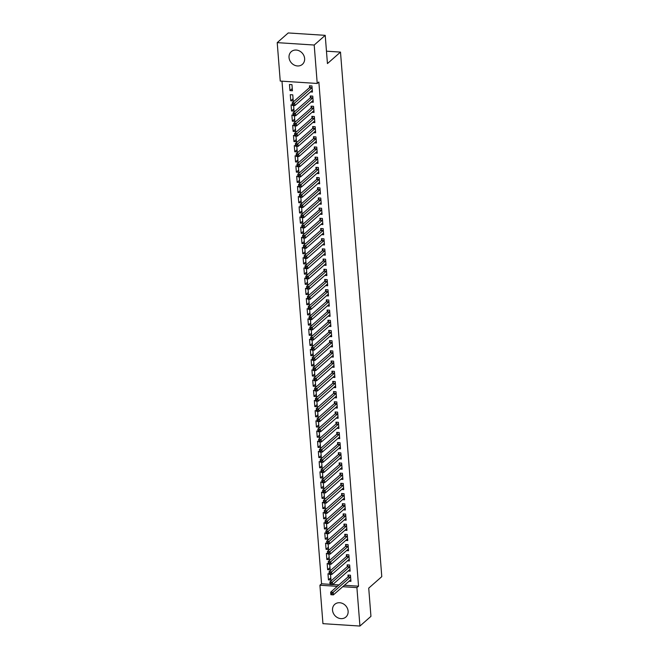 <?xml version="1.0" encoding="UTF-8"?>
<svg xmlns="http://www.w3.org/2000/svg" width="659" height="659" viewBox="0 0 659 659"><rect width="100%" height="100%" fill="white"/><g stroke="black" fill="none" stroke-linecap="round" stroke-linejoin="round"><path stroke-width="0.99" d="M304.623 58.511A8.443 7.307 48.7 0 1 302.399 64.343A8.443 7.307 48.7 0 1 294.153 65.027A8.443 7.307 48.7 0 1 289.029 57.498A8.443 7.307 48.7 0 1 291.245 51.666A8.443 7.307 48.7 0 1 299.499 50.982A8.443 7.307 48.7 0 1 304.623 58.511M348.117 611.19A8.443 7.307 48.7 0 1 345.901 617.022A8.443 7.307 48.7 0 1 337.655 617.705A8.443 7.307 48.7 0 1 332.523 610.176A8.443 7.307 48.7 0 1 334.747 604.344A8.443 7.307 48.7 0 1 342.993 603.66A8.443 7.307 48.7 0 1 348.117 611.19M281.994 81.181L321.551 583.792L319.92 585.225L337.293 586.353M280.24 81.065L277.217 42.637L314.203 45.034L317.226 83.462L280.24 81.065M314.203 45.034L325.216 35.339L288.238 32.95L277.217 42.637M325.216 35.339L327.441 63.577L340.497 52.094L381.783 576.641L368.727 588.125L370.943 616.363L359.929 626.05L322.943 623.661L319.92 585.225M340.497 52.094L326.469 51.188M290.751 100.794L293.247 100.959L292.769 94.838L290.273 94.674L290.751 100.794L293.074 98.751M311.221 102.12L313.239 102.252L312.761 96.132L310.257 95.967L310.389 97.623M294.68 119.139L292.357 121.182L294.853 121.338L294.408 115.712M292.357 121.182L291.871 115.061L293.131 115.144M312.827 122.508L314.845 122.632L314.359 116.519L311.864 116.355L311.995 118.01M296.286 139.519L293.963 141.57L296.459 141.726L296.015 136.1M293.963 141.57L293.477 135.449L294.738 135.532M314.425 142.888L316.452 143.019L315.966 136.907L313.47 136.743L313.602 138.39M297.893 159.906L295.562 161.949L298.066 162.114L297.621 156.488M295.562 161.949L295.084 155.837L296.344 155.919M316.032 163.275L318.05 163.407L317.572 157.295L315.076 157.13L315.2 158.778M299.491 180.294L297.168 182.337L299.664 182.502L299.227 176.876M297.168 182.337L296.69 176.225L297.942 176.307M317.638 183.663L319.656 183.795L319.178 177.683L316.674 177.518L316.806 179.166M301.097 200.682L298.774 202.725L301.27 202.89L300.825 197.255M298.774 202.725L298.288 196.613L299.548 196.695M319.244 204.051L321.262 204.183L320.785 198.062L318.281 197.906L318.412 199.553M302.703 221.07L300.38 223.113L302.876 223.277L302.432 217.643M300.38 223.113L299.894 217L301.155 217.075M320.851 224.439L322.869 224.571L322.383 218.45L319.887 218.294L320.019 219.941M304.31 241.458L301.979 243.501L304.483 243.665L304.038 238.031M301.979 243.501L301.501 237.38L302.761 237.462M322.449 244.827L324.475 244.959L323.989 238.838L321.493 238.673L321.625 240.329M305.908 261.845L303.585 263.888L306.089 264.045L305.644 258.419M303.585 263.888L303.107 257.768L304.359 257.85M324.055 265.215L326.073 265.338L325.595 259.226L323.099 259.061L323.223 260.717M307.514 282.225L305.191 284.276L307.687 284.433L307.251 278.806M305.191 284.276L304.713 278.156L305.965 278.238M325.661 285.594L327.68 285.726L327.202 279.614L324.698 279.449L324.829 281.096M309.12 302.613L306.797 304.656L309.293 304.82L308.849 299.194M306.797 304.656L306.311 298.543L307.572 298.626M327.268 305.982L329.286 306.114L328.8 300.002L326.304 299.837L326.436 301.484M310.727 323.001L308.404 325.044L310.9 325.208L310.455 319.582M308.404 325.044L307.918 318.931L309.178 319.014M328.866 326.37L330.892 326.502L330.406 320.389L327.91 320.225L328.042 321.872M312.333 343.388L310.002 345.431L312.506 345.596L312.061 339.962M310.002 345.431L309.524 339.319L310.776 339.401M330.472 346.758L332.49 346.889L332.012 340.769L329.516 340.612L329.64 342.26M313.931 363.776L311.608 365.819L314.104 365.984L313.668 360.349M311.608 365.819L311.13 359.707L312.382 359.781M332.078 367.145L334.097 367.277L333.619 361.157L331.115 361L331.246 362.648M315.537 384.164L313.214 386.207L315.71 386.363L315.266 380.737M313.214 386.207L312.728 380.086L313.989 380.169M333.685 387.533L335.703 387.665L335.225 381.545L332.721 381.38L332.853 383.036M317.144 404.544L314.821 406.595L317.317 406.751L316.872 401.125M314.821 406.595L314.335 400.474L315.595 400.557M335.283 407.921L337.309 408.045L336.823 401.932L334.327 401.768L334.459 403.423M318.75 424.931L316.419 426.983L318.923 427.139L318.478 421.513M316.419 426.983L315.941 420.862L317.201 420.944M336.889 428.301L338.915 428.432L338.429 422.32L335.933 422.155L336.057 423.803M320.348 445.319L318.025 447.362L320.529 447.527L320.085 441.901M318.025 447.362L317.547 441.25L318.799 441.332M338.495 448.688L340.514 448.82L340.036 442.708L337.54 442.543L337.663 444.191M321.954 465.707L319.631 467.75L322.127 467.915L321.691 462.288M319.631 467.75L319.154 461.638L320.406 461.72M340.102 469.076L342.12 469.208L341.642 463.088L339.138 462.931L339.27 464.579M323.561 486.095L321.238 488.138L323.734 488.303L323.289 482.668M321.238 488.138L320.752 482.026L322.012 482.108M341.708 489.464L343.726 489.596L343.24 483.475L340.744 483.319L340.876 484.966M325.167 506.483L322.844 508.526L325.34 508.69L324.895 503.056M322.844 508.526L322.358 502.413L323.618 502.488M343.306 509.852L345.332 509.984L344.846 503.863L342.351 503.707L342.482 505.354M326.773 526.87L324.442 528.913L326.946 529.07L326.502 523.444M324.442 528.913L323.964 522.793L325.216 522.875M344.912 530.24L346.931 530.371L346.453 524.251L343.957 524.086L344.08 525.742M328.371 547.25L326.048 549.301L328.544 549.458L328.108 543.832M326.048 549.301L325.571 543.181L326.823 543.263M346.519 550.619L348.537 550.751L348.059 544.639L345.555 544.474L345.687 546.13M329.978 567.638L327.655 569.689L330.151 569.846L329.706 564.219M327.655 569.689L327.169 563.569L328.429 563.651M348.125 571.007L350.143 571.139L349.665 565.027L347.161 564.862L347.293 566.509M321.551 583.792L330.06 584.344M332.762 584.517L338.924 584.92M344.303 585.266L358.537 586.189L318.857 82.029L317.226 83.462M348.924 581.205L350.942 581.337L350.464 575.216L347.968 575.06L348.092 576.707M330.777 577.836L328.454 579.879L330.958 580.044L330.513 574.409M328.454 579.879L327.976 573.767L329.228 573.841M347.318 560.817L349.344 560.949L348.858 554.829L346.362 554.672L346.494 556.32M329.179 557.448L326.848 559.491L329.352 559.656L328.907 554.021M326.848 559.491L326.37 553.379L327.63 553.461M345.72 540.429L347.738 540.561L347.252 534.441L344.756 534.284L344.888 535.932M327.572 537.06L325.249 539.103L327.745 539.268L327.301 533.642M325.249 539.103L324.763 532.991L326.024 533.073M344.113 520.042L346.132 520.173L345.654 514.061L343.15 513.896L343.281 515.544M325.966 516.672L323.643 518.715L326.139 518.88L325.694 513.254M323.643 518.715L323.157 512.603L324.417 512.686M342.507 499.654L344.525 499.786L344.047 493.673L341.543 493.509L341.675 495.156M324.36 496.285L322.037 498.336L324.533 498.492L324.096 492.866M322.037 498.336L321.559 492.215L322.811 492.298M340.901 479.266L342.919 479.398L342.441 473.286L339.945 473.121L340.069 474.777M322.762 475.897L320.431 477.948L322.935 478.104L322.49 472.478M320.431 477.948L319.953 471.828L321.213 471.91M339.294 458.886L341.321 459.018L340.835 452.898L338.339 452.733L338.471 454.389M321.155 455.517L318.832 457.56L321.328 457.717L320.884 452.09M318.832 457.56L318.346 451.44L319.607 451.522M337.696 438.499L339.714 438.63L339.228 432.51L336.733 432.353L336.864 434.001M319.549 435.129L317.226 437.172L319.722 437.337L319.277 431.703M317.226 437.172L316.74 431.06L318 431.134M336.09 418.111L338.108 418.243L337.63 412.122L335.126 411.966L335.258 413.613M317.943 414.742L315.62 416.785L318.116 416.949L317.679 411.315M315.62 416.785L315.142 410.672L316.394 410.755M334.484 397.723L336.502 397.855L336.024 391.734L333.528 391.578L333.652 393.225M316.345 394.354L314.013 396.397L316.518 396.561L316.073 390.935M314.013 396.397L313.536 390.285L314.788 390.367M332.877 377.335L334.904 377.467L334.418 371.355L331.922 371.19L332.054 372.837M314.738 373.966L312.407 376.009L314.911 376.174L314.467 370.547M312.407 376.009L311.929 369.897L313.19 369.979M331.279 356.947L333.297 357.079L332.811 350.967L330.316 350.802L330.447 352.45M313.132 353.578L310.809 355.629L313.305 355.786L312.86 350.16M310.809 355.629L310.323 349.509L311.583 349.591M329.673 336.568L331.691 336.691L331.213 330.579L328.709 330.414L328.841 332.07M311.526 333.199L309.203 335.242L311.699 335.398L311.254 329.772M309.203 335.242L308.717 329.121L309.977 329.203M328.067 316.18L330.085 316.312L329.607 310.191L327.103 310.027L327.235 311.682M309.919 312.811L307.596 314.854L310.092 315.018L309.656 309.384M307.596 314.854L307.119 308.733L308.371 308.816M326.46 295.792L328.479 295.924L328.001 289.803L325.505 289.647L325.628 291.294M308.321 292.423L305.99 294.466L308.494 294.631L308.05 288.996M305.99 294.466L305.512 288.354L306.773 288.428M324.854 275.404L326.88 275.536L326.394 269.416L323.898 269.259L324.03 270.907M306.715 272.035L304.392 274.078L306.888 274.243L306.443 268.608M304.392 274.078L303.906 267.966L305.166 268.048M323.256 255.017L325.274 255.148L324.788 249.036L322.292 248.871L322.424 250.519M305.109 251.647L302.786 253.69L305.282 253.855L304.837 248.229M302.786 253.69L302.3 247.578L303.56 247.66M321.65 234.629L323.668 234.761L323.19 228.648L320.686 228.484L320.818 230.131M303.502 231.26L301.179 233.302L303.675 233.467L303.239 227.841M301.179 233.302L300.702 227.19L301.954 227.273M320.043 214.241L322.062 214.373L321.584 208.26L319.088 208.096L319.211 209.743M301.904 210.872L299.573 212.923L302.077 213.079L301.633 207.453M299.573 212.923L299.095 206.802L300.347 206.885M318.437 193.861L320.463 193.985L319.977 187.873L317.481 187.708L317.613 189.364M300.298 190.492L297.967 192.535L300.471 192.692L300.026 187.065M297.967 192.535L297.489 186.415L298.749 186.497M316.839 173.474L318.857 173.605L318.371 167.485L315.875 167.32L316.007 168.976M298.692 170.104L296.369 172.147L298.865 172.312L298.42 166.678M296.369 172.147L295.883 166.027L297.143 166.109M315.233 153.086L317.251 153.218L316.773 147.097L314.269 146.941L314.401 148.588M297.085 149.717L294.762 151.759L297.258 151.924L296.822 146.29M294.762 151.759L294.285 145.647L295.537 145.721M313.626 132.698L315.645 132.83L315.167 126.709L312.663 126.553L312.794 128.2M295.479 129.329L293.156 131.372L295.66 131.536L295.216 125.902M293.156 131.372L292.678 125.259L293.93 125.342M312.02 112.31L314.038 112.442L313.56 106.33L311.064 106.165L311.188 107.812M293.881 108.941L291.55 110.984L294.054 111.149L293.609 105.522M291.55 110.984L291.072 104.872L292.332 104.954M310.414 91.922L312.44 92.054L311.954 85.942L309.458 85.777L309.59 87.425M289.952 90.596L292.448 90.761L291.97 84.649L289.466 84.484L289.952 90.596L292.275 88.553M358.537 586.189L356.906 587.622L359.929 626.05M342.672 586.699L356.906 587.622M331.955 593.512L330.95 593.446L331.032 594.467L332.029 594.533L331.955 593.512L333.174 592.334L333.372 594.879L330.876 594.715L330.67 592.169L333.174 592.334L350.596 576.864M350.819 579.681L333.372 594.879L332.029 594.533M330.95 593.446L330.67 592.169L347.894 577.029L348.875 575.118M331.147 583.322L330.151 583.256L330.233 584.278L331.23 584.344L331.147 583.322L332.367 582.136L332.573 584.69L330.068 584.525L329.871 581.979L332.367 582.136L349.789 566.674M349.789 569.541L332.573 584.69L331.23 584.344M330.151 583.256L329.871 581.979L347.087 566.831L348.067 564.92M330.348 573.124L329.352 573.058L329.426 574.08L330.431 574.146L330.348 573.124L331.568 571.946L331.765 574.491L329.269 574.335L329.072 571.781L331.568 571.946L348.99 556.484M349.212 559.293L331.765 574.491L330.431 574.146M329.352 573.058L329.072 571.781L346.288 556.641L347.268 554.73M329.549 562.934L328.544 562.868L328.627 563.89L329.624 563.956L329.549 562.934L330.769 561.748L330.966 564.302L328.47 564.137L328.264 561.592L330.769 561.748L348.183 546.286M348.183 549.153L330.966 564.302L329.624 563.956M328.544 562.868L328.264 561.592L345.489 546.443L346.469 544.532M328.742 552.736L327.745 552.679L327.828 553.692L328.825 553.758L328.742 552.736L329.961 551.558L330.167 554.104L327.663 553.947L327.465 551.394L329.961 551.558L347.384 536.096M347.384 538.963L330.167 554.104L328.825 553.758M327.745 552.679L327.465 551.394L344.682 536.253L345.662 534.342M327.943 542.546L326.938 542.481L327.021 543.502L328.025 543.568L327.943 542.546L329.162 541.369L329.36 543.914L326.864 543.749L326.666 541.204L329.162 541.369L346.585 525.898M346.585 528.773L329.36 543.914L328.025 543.568M326.938 542.481L326.666 541.204L343.883 526.063L344.863 524.152M327.136 532.357L326.139 532.291L326.221 533.312L327.218 533.37L327.136 532.357L328.355 531.17L328.561 533.716L326.057 533.559L325.859 531.006L328.355 531.17L345.777 515.709M345.777 518.575L328.561 533.716L327.218 533.37M326.139 532.291L325.859 531.006L343.084 515.865L344.056 513.954M326.337 522.159L325.34 522.093L325.414 523.114L326.419 523.18L326.337 522.159L327.556 520.981L327.754 523.526L325.258 523.361L325.06 520.816L327.556 520.981L344.978 505.511M344.978 508.386L327.754 523.526L326.419 523.18M325.34 522.093L325.06 520.816L342.276 505.675L343.257 503.764M325.538 511.969L324.533 511.903L324.615 512.924L325.612 512.99L325.538 511.969L326.757 510.783L326.955 513.336L324.459 513.172L324.253 510.626L326.757 510.783L344.179 495.321M344.171 498.188L326.955 513.336L325.612 512.99M324.533 511.903L324.253 510.626L341.477 495.477L342.458 493.566M324.73 501.771L323.734 501.713L323.816 502.726L324.813 502.792L324.73 501.771L325.95 500.593L326.156 503.138L323.651 502.982L323.454 500.428L325.95 500.593L343.372 485.131M343.372 487.998L326.156 503.138L324.813 502.792M323.734 501.713L323.454 500.428L340.67 485.288L341.65 483.376M323.931 491.581L322.935 491.515L323.009 492.537L324.014 492.602L323.931 491.581L325.151 490.395L325.348 492.948L322.852 492.784L322.655 490.238L325.151 490.395L342.573 474.933M342.573 477.8L325.348 492.948L324.014 492.602M322.935 491.515L322.655 490.238L339.871 475.09L340.851 473.178M323.124 481.391L322.127 481.325L322.21 482.339L323.207 482.404L323.124 481.391L324.352 480.205L324.549 482.75L322.053 482.594L321.847 480.04L324.352 480.205L341.766 464.743M341.766 467.61L324.549 482.75L323.207 482.404M322.127 481.325L321.847 480.04L339.072 464.9L340.044 462.989M322.325 471.193L321.328 471.127L321.403 472.149L322.408 472.215L322.325 471.193L323.544 470.015L323.75 472.561L321.246 472.396L321.048 469.851L323.544 470.015L340.967 454.545M340.967 457.42L323.75 472.561L322.408 472.215M321.328 471.127L321.048 469.851L338.265 454.71L339.245 452.799M321.526 461.003L320.521 460.938L320.603 461.959L321.6 462.017L321.526 461.003L322.745 459.817L322.943 462.363L320.447 462.206L320.241 459.652L322.745 459.817L340.168 444.355M340.159 447.222L322.943 462.363L321.6 462.017M320.521 460.938L320.241 459.652L337.466 444.512L338.446 442.601M320.719 450.805L319.722 450.74L319.804 451.761L320.801 451.827L320.719 450.805L321.938 449.627L322.144 452.173L319.64 452.008L319.442 449.463L321.938 449.627L339.36 434.166M339.583 436.975L322.144 452.173L320.801 451.827M319.722 450.74L319.442 449.463L336.658 434.322L337.639 432.411M319.92 440.616L318.923 440.55L318.997 441.571L320.002 441.637L319.92 440.616L321.139 439.429L321.337 441.983L318.841 441.818L318.643 439.273L321.139 439.429L338.561 423.968M338.561 426.834L321.337 441.983L320.002 441.637M318.923 440.55L318.643 439.273L335.859 424.124L336.84 422.213M319.121 430.418L318.116 430.36L318.198 431.373L319.195 431.439L319.121 430.418L320.34 429.24L320.538 431.785L318.042 431.629L317.836 429.075L320.34 429.24L337.754 413.778M337.976 416.595L320.538 431.785L319.195 431.439M318.116 430.36L317.836 429.075L335.06 413.934L336.032 412.023M318.313 420.228L317.317 420.162L317.399 421.183L318.396 421.249L318.313 420.228L319.533 419.042L319.739 421.595L317.234 421.43L317.037 418.885L319.533 419.042L336.955 403.58M336.955 406.446L319.739 421.595L318.396 421.249M317.317 420.162L317.037 418.885L334.253 403.736L335.233 401.825M317.514 410.038L316.509 409.972L316.592 410.985L317.589 411.051L317.514 410.038L318.734 408.852L318.931 411.397L316.435 411.241L316.238 408.687L318.734 408.852L336.156 393.39M336.156 396.257L318.931 411.397L317.589 411.051M316.509 409.972L316.238 408.687L333.454 393.547L334.434 391.635M316.707 399.84L315.71 399.774L315.793 400.796L316.79 400.861L316.707 399.84L317.926 398.662L318.132 401.207L315.628 401.043L315.43 398.497L317.926 398.662L335.349 383.192M335.349 386.067L318.132 401.207L316.79 400.861M315.71 399.774L315.43 398.497L332.647 383.357L333.627 381.446M315.908 389.65L314.911 389.584L314.986 390.606L315.99 390.663L315.908 389.65L317.127 388.464L317.325 391.009L314.829 390.853L314.631 388.299L317.127 388.464L334.55 373.002M334.55 375.869L317.325 391.009L315.99 390.663M314.911 389.584L314.631 388.299L331.848 373.159L332.828 371.248M315.109 379.452L314.104 379.386L314.186 380.408L315.183 380.474L315.109 379.452L316.328 378.274L316.526 380.82L314.03 380.655L313.824 378.109L316.328 378.274L333.751 362.812M333.742 365.679L316.526 380.82L315.183 380.474M314.104 379.386L313.824 378.109L331.049 362.969L332.029 361.058M314.302 369.262L313.305 369.197L313.387 370.218L314.384 370.284L314.302 369.262L315.521 368.076L315.727 370.63L313.223 370.465L313.025 367.92L315.521 368.076L332.943 352.614M332.943 355.481L315.727 370.63L314.384 370.284M313.305 369.197L313.025 367.92L330.241 352.771L331.222 350.86M313.503 359.064L312.498 359.007L312.58 360.02L313.585 360.086L313.503 359.064L314.722 357.886L314.92 360.432L312.424 360.275L312.226 357.722L314.722 357.886L332.144 342.425M332.144 345.291L314.92 360.432L313.585 360.086M312.498 359.007L312.226 357.722L329.442 342.581L330.423 340.67M312.696 348.875L311.699 348.809L311.781 349.83L312.778 349.896L312.696 348.875L313.923 347.688L314.121 350.242L311.625 350.077L311.419 347.532L313.923 347.688L331.337 332.227M331.337 335.093L314.121 350.242L312.778 349.896M311.699 348.809L311.419 347.532L328.643 332.391L329.615 330.472M311.896 338.685L310.9 338.619L310.974 339.632L311.979 339.698L311.896 338.685L313.116 337.499L313.313 340.044L310.817 339.887L310.62 337.334L313.116 337.499L330.538 322.037M330.538 324.903L313.313 340.044L311.979 339.698M310.9 338.619L310.62 337.334L327.836 322.193L328.816 320.282M311.097 328.487L310.092 328.421L310.175 329.442L311.172 329.508L311.097 328.487L312.317 327.309L312.514 329.854L310.018 329.689L309.812 327.144L312.317 327.309L329.739 311.839M329.731 314.714L312.514 329.854L311.172 329.508M310.092 328.421L309.812 327.144L327.037 312.004L328.017 310.092M310.29 318.297L309.293 318.231L309.376 319.253L310.373 319.31L310.29 318.297L311.509 317.111L311.715 319.656L309.211 319.5L309.013 316.946L311.509 317.111L328.932 301.649M328.932 304.516L311.715 319.656L310.373 319.31M309.293 318.231L309.013 316.946L326.23 301.806L327.21 299.894M309.491 308.099L308.494 308.033L308.569 309.055L309.573 309.12L309.491 308.099L310.71 306.921L310.908 309.466L308.412 309.302L308.214 306.756L310.71 306.921L328.133 291.459M328.133 294.326L310.908 309.466L309.573 309.12M308.494 308.033L308.214 306.756L325.431 291.616L326.411 289.705M308.684 297.909L307.687 297.843L307.769 298.865L308.766 298.931L308.684 297.909L309.911 296.723L310.109 299.277L307.613 299.112L307.407 296.566L309.911 296.723L327.325 281.261M327.325 284.128L310.109 299.277L308.766 298.931M307.687 297.843L307.407 296.566L324.632 281.418L325.604 279.507M307.885 287.711L306.888 287.654L306.97 288.667L307.967 288.733L307.885 287.711L309.104 286.533L309.31 289.079L306.806 288.922L306.608 286.368L309.104 286.533L326.526 271.071M326.526 273.938L309.31 289.079L307.967 288.733M306.888 287.654L306.608 286.368L323.824 271.228L324.805 269.317M307.086 277.521L306.081 277.455L306.163 278.477L307.16 278.543L307.086 277.521L308.305 276.335L308.503 278.889L306.007 278.724L305.801 276.179L308.305 276.335L325.727 260.873M325.727 263.74L308.503 278.889L307.16 278.543M306.081 277.455L305.801 276.179L323.025 261.038L324.006 259.119M306.278 267.332L305.282 267.266L305.364 268.279L306.361 268.345L306.278 267.332L307.498 266.145L307.704 268.691L305.199 268.534L305.002 265.981L307.498 266.145L324.92 250.684M324.92 253.55L307.704 268.691L306.361 268.345M305.282 267.266L305.002 265.981L322.218 250.84L323.198 248.929M305.479 257.134L304.483 257.068L304.557 258.089L305.562 258.155L305.479 257.134L306.699 255.956L306.896 258.501L304.4 258.336L304.203 255.791L306.699 255.956L324.121 240.486M324.343 243.303L306.896 258.501L305.562 258.155M304.483 257.068L304.203 255.791L321.419 240.65L322.399 238.739M304.68 246.944L303.675 246.878L303.758 247.899L304.755 247.957L304.68 246.944L305.9 245.758L306.097 248.303L303.601 248.146L303.395 245.593L305.9 245.758L323.314 230.296M323.314 233.162L306.097 248.303L304.755 247.957M303.675 246.878L303.395 245.593L320.62 230.452L321.6 228.541M303.873 236.746L302.876 236.68L302.959 237.701L303.956 237.767L303.873 236.746L305.092 235.568L305.298 238.113L302.794 237.948L302.596 235.403L305.092 235.568L322.515 220.106M322.737 222.915L305.298 238.113L303.956 237.767M302.876 236.68L302.596 235.403L319.813 220.263L320.793 218.351M303.074 226.556L302.069 226.49L302.151 227.512L303.156 227.577L303.074 226.556L304.293 225.37L304.491 227.923L301.995 227.759L301.797 225.213L304.293 225.37L321.716 209.908M321.716 212.775L304.491 227.923L303.156 227.577M302.069 226.49L301.797 225.213L319.014 210.064L319.994 208.153M302.267 216.358L301.27 216.3L301.352 217.313L302.349 217.379L302.267 216.358L303.486 215.18L303.692 217.725L301.188 217.569L300.99 215.015L303.486 215.18L320.908 199.718M321.131 202.535L303.692 217.725L302.349 217.379M301.27 216.3L300.99 215.015L318.206 199.875L319.187 197.964M301.468 206.168L300.471 206.102L300.545 207.124L301.55 207.19L301.468 206.168L302.687 204.982L302.885 207.536L300.389 207.371L300.191 204.825L302.687 204.982L320.109 189.52M320.109 192.395L302.885 207.536L301.55 207.19M300.471 206.102L300.191 204.825L317.407 189.685L318.388 187.766M300.669 195.978L299.664 195.912L299.746 196.926L300.743 196.992L300.669 195.978L301.888 194.792L302.086 197.338L299.59 197.181L299.384 194.627L301.888 194.792L319.31 179.33M319.524 182.148L302.086 197.338L300.743 196.992M299.664 195.912L299.384 194.627L316.608 179.487L317.589 177.576M299.861 185.78L298.865 185.714L298.947 186.736L299.944 186.802L299.861 185.78L301.081 184.602L301.287 187.148L298.782 186.983L298.585 184.438L301.081 184.602L318.503 169.132M318.503 172.007L301.287 187.148L299.944 186.802M298.865 185.714L298.585 184.438L315.801 169.297L316.781 167.386M299.062 175.591L298.057 175.525L298.14 176.546L299.145 176.604L299.062 175.591L300.282 174.404L300.479 176.95L297.983 176.793L297.786 174.248L300.282 174.404L317.704 158.943M317.704 161.809L300.479 176.95L299.145 176.604M298.057 175.525L297.786 174.248L315.002 159.099L315.982 157.188M298.255 165.393L297.258 165.327L297.341 166.348L298.338 166.414L298.255 165.393L299.483 164.215L299.68 166.76L297.184 166.595L296.978 164.05L299.483 164.215L316.897 148.753M316.897 151.619L299.68 166.76L298.338 166.414M297.258 165.327L296.978 164.05L314.203 148.909L315.175 146.998M297.456 155.203L296.459 155.137L296.534 156.158L297.538 156.224L297.456 155.203L298.675 154.017L298.881 156.57L296.377 156.405L296.179 153.86L298.675 154.017L316.098 138.555M316.098 141.421L298.881 156.57L297.538 156.224M296.459 155.137L296.179 153.86L313.396 138.711L314.376 136.8M296.657 145.005L295.652 144.947L295.734 145.96L296.731 146.026L296.657 145.005L297.876 143.827L298.074 146.372L295.578 146.216L295.372 143.662L297.876 143.827L315.299 128.365M315.29 131.232L298.074 146.372L296.731 146.026M295.652 144.947L295.372 143.662L312.597 128.521L313.577 126.61M295.85 134.815L294.853 134.749L294.935 135.77L295.932 135.836L295.85 134.815L297.069 133.629L297.275 136.182L294.771 136.018L294.573 133.472L297.069 133.629L314.491 118.167M314.491 121.042L297.275 136.182L295.932 135.836M294.853 134.749L294.573 133.472L311.789 118.332L312.77 116.412M295.051 124.625L294.054 124.559L294.128 125.572L295.133 125.638L295.051 124.625L296.27 123.439L296.468 125.984L293.972 125.828L293.774 123.274L296.27 123.439L313.692 107.977M313.692 110.844L296.468 125.984L295.133 125.638M294.054 124.559L293.774 123.274L310.99 108.134L311.971 106.223M294.252 114.427L293.247 114.361L293.329 115.383L294.326 115.449L294.252 114.427L295.471 113.249L295.669 115.795L293.173 115.63L292.967 113.084L295.471 113.249L312.885 97.779M312.885 100.654L295.669 115.795L294.326 115.449M293.247 114.361L292.967 113.084L310.191 97.944L311.163 96.033M293.444 104.237L292.448 104.171L292.53 105.193L293.527 105.251L293.444 104.237L294.664 103.051L294.87 105.605L292.365 105.44L292.168 102.895L294.664 103.051L312.086 87.589M312.086 90.456L294.87 105.605L293.527 105.251M292.448 104.171L292.168 102.895L309.384 87.746L310.364 85.835M350.39 577.185L347.894 577.029M350.539 576.979L348.043 576.823M349.591 566.995L347.087 566.831M349.74 566.789L347.235 566.625M348.784 556.806L346.288 556.641M348.932 556.591L346.436 556.435M347.985 546.608L345.489 546.443M348.133 546.402L345.629 546.237M347.186 536.418L344.682 536.253M347.326 536.204L344.83 536.047M346.379 526.22L343.883 526.063M346.527 526.014L344.031 525.849M345.58 516.03L343.084 515.865M345.728 515.824L343.224 515.659M344.772 505.832L342.276 505.675M344.921 505.626L342.425 505.469M343.973 495.642L341.477 495.477M344.122 495.436L341.626 495.271M343.174 485.452L340.67 485.288M343.314 485.238L340.818 485.082M342.367 475.254L339.871 475.09M342.515 475.048L340.019 474.884M341.568 465.065L339.072 464.9M341.716 464.85L339.212 464.694M340.769 454.867L338.265 454.71M340.909 454.661L338.413 454.496M339.962 444.677L337.466 444.512M340.11 444.471L337.614 444.306M339.163 434.479L336.658 434.322M339.311 434.273L336.807 434.116M338.355 424.289L335.859 424.124M338.504 424.083L336.008 423.918M337.556 414.099L335.06 413.934M337.705 413.885L335.2 413.728M336.757 403.901L334.253 403.736M336.897 403.695L334.401 403.53M335.95 393.711L333.454 393.547M336.098 393.497L333.602 393.341M335.151 383.513L332.647 383.357M335.299 383.307L332.795 383.143M334.344 373.323L331.848 373.159M334.492 373.118L331.996 372.953M333.545 363.125L331.049 362.969M333.693 362.92L331.189 362.763M332.746 352.936L330.241 352.771M332.886 352.73L330.39 352.565M331.938 342.746L329.442 342.581M332.087 342.532L329.591 342.375M331.139 332.548L328.643 332.391M331.288 332.342L328.783 332.177M330.332 322.358L327.836 322.193M330.48 322.144L327.984 321.987M329.533 312.16L327.037 312.004M329.681 311.954L327.185 311.789M328.734 301.97L326.23 301.806M328.882 301.764L326.378 301.6M327.927 291.772L325.431 291.616M328.075 291.566L325.579 291.41M327.128 281.582L324.632 281.418M327.276 281.377L324.772 281.212M326.329 271.393L323.824 271.228M326.469 271.178L323.973 271.022M325.521 261.195L323.025 261.038M325.67 260.989L323.174 260.824M324.722 251.005L322.218 250.84M324.871 250.799L322.366 250.634M323.915 240.807L321.419 240.65M324.063 240.601L321.567 240.436M323.116 230.617L320.62 230.452M323.264 230.411L320.76 230.246M322.317 220.419L319.813 220.263M322.457 220.213L319.961 220.057M321.51 210.229L319.014 210.064M321.658 210.023L319.162 209.859M320.711 200.039L318.206 199.875M320.859 199.825L318.355 199.669M319.903 189.841L317.407 189.685M320.052 189.635L317.556 189.471M319.104 179.652L316.608 179.487M319.253 179.446L316.757 179.281M318.305 169.454L315.801 169.297M318.445 169.248L315.949 169.083M317.498 159.264L315.002 159.099M317.646 159.058L315.15 158.893M316.699 149.066L314.203 148.909M316.847 148.86L314.343 148.703M315.9 138.876L313.396 138.711M316.04 138.67L313.544 138.505M315.093 128.686L312.597 128.521M315.241 128.472L312.745 128.316M314.294 118.488L311.789 118.332M314.442 118.282L311.938 118.118M313.486 108.298L310.99 108.134M313.635 108.092L311.139 107.928M312.687 98.1L310.191 97.944M312.836 97.894L310.331 97.73M311.888 87.911L309.384 87.746M312.028 87.705L309.532 87.54"/></g></svg>

